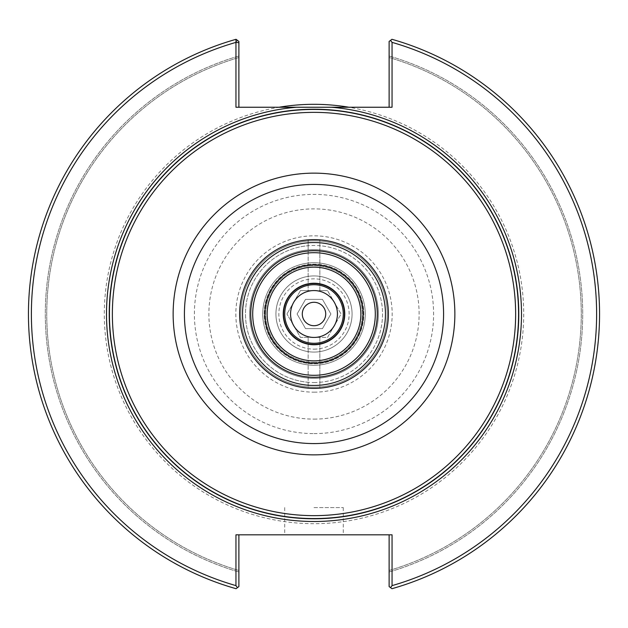 <?xml version="1.0" encoding="UTF-8"?>
<svg xmlns="http://www.w3.org/2000/svg" width="628" height="628" viewBox="0 0 628 628"><rect width="100%" height="100%" fill="white"/><g stroke="black" fill="none" stroke-linecap="round" stroke-linejoin="round"><path stroke-width="0.47" stroke-dasharray="3.14 2.35" d="M249.654 314A64.346 64.346 0 0 1 314 249.654A64.346 64.346 0 0 1 378.346 314A64.346 64.346 0 0 1 314 378.346A64.346 64.346 0 0 1 249.654 314A64.346 64.346 0 0 0 346.177 369.727A64.346 64.346 0 0 0 346.177 258.273A64.346 64.346 0 0 0 249.654 314M264.215 314A49.785 49.785 0 0 1 338.892 270.88A49.785 49.785 0 0 1 338.892 357.12A49.785 49.785 0 0 1 264.215 314A49.785 49.785 0 0 1 314 264.215A49.785 49.785 0 0 1 363.793 314A49.785 49.785 0 0 1 314 363.785A49.785 49.785 0 0 1 264.215 314M283.252 314A30.748 30.748 0 0 1 329.378 287.365A30.748 30.748 0 0 1 329.378 340.635A30.748 30.748 0 0 1 283.252 314M314 388.387A74.387 74.387 0 0 0 388.394 314A74.387 74.387 0 0 0 314 239.613A74.387 74.387 0 0 0 239.613 314A74.387 74.387 0 0 0 314 388.387A74.387 74.387 0 0 0 388.387 314A74.387 74.387 0 0 0 314 239.613A74.387 74.387 0 0 0 239.613 314A74.387 74.387 0 0 0 314 388.387A74.387 74.387 0 0 0 388.387 314A74.387 74.387 0 0 0 314 239.613A74.387 74.387 0 0 0 239.613 314A74.387 74.387 0 0 0 314 388.387A74.387 74.387 0 0 0 388.394 314A74.387 74.387 0 0 0 308.144 239.841L308.144 290.568L319.856 290.568L319.856 239.841A74.387 74.387 0 0 0 239.613 314A74.387 74.387 0 0 0 314 388.387M314 267.143A46.857 46.857 0 0 0 267.143 314A46.857 46.857 0 0 0 314 360.857A46.857 46.857 0 0 0 360.865 314A46.857 46.857 0 0 0 314 267.143M314 362.325A48.325 48.325 0 0 0 362.325 314A48.325 48.325 0 0 0 314 265.675A48.325 48.325 0 0 0 265.675 314A48.325 48.325 0 0 0 314 362.325A48.325 48.325 0 0 0 362.325 314A48.325 48.325 0 0 0 314 265.675A48.325 48.325 0 0 0 265.675 314A48.325 48.325 0 0 0 314 362.325M314 365.253A51.253 51.253 0 0 0 365.253 314A51.253 51.253 0 0 0 314 262.747A51.253 51.253 0 0 0 262.747 314A51.253 51.253 0 0 0 314 365.253A51.253 51.253 0 0 0 365.253 314A51.253 51.253 0 0 0 314 262.747A51.253 51.253 0 0 0 262.747 314A51.253 51.253 0 0 0 314 365.253M389.125 107.239L389.125 41.44L390.538 40.365L392.053 42.374L392.053 107.239L279.083 107.239A209.689 209.689 0 0 0 105.614 337.338A209.689 209.689 0 0 0 325.689 523.367A209.689 209.689 0 0 0 348.925 107.239M392.053 585.626L390.538 587.635L391.943 588.703L389.125 586.56L389.125 534.821L392.053 534.821L392.053 585.626A282.616 282.616 0 0 0 392.053 42.374M389.125 534.821L235.955 534.821L238.883 534.821L235.955 534.821L235.955 585.626A282.616 282.616 0 0 1 235.955 42.374L237.47 40.365L238.883 41.44L236.057 39.297A285.544 285.544 0 0 0 236.057 588.703L237.47 587.635L235.955 585.626M238.883 41.44L238.883 107.239L235.955 107.239L235.955 42.374M238.883 107.239L279.083 107.239M390.538 587.635L391.943 588.703A285.544 285.544 0 0 0 391.943 39.297L390.538 40.365M389.125 41.44L391.943 39.297L389.125 41.44L389.125 56.01L389.125 41.44M391.943 588.703A285.544 285.544 0 0 0 391.943 39.297A285.544 285.544 0 0 1 391.943 588.703M389.125 57.533L389.125 56.01L389.125 57.533A267.238 267.238 0 0 1 389.125 570.467L389.125 571.99L389.125 570.467A267.238 267.238 0 0 0 389.125 57.533A267.238 267.238 0 0 1 389.125 570.467M237.47 40.365L236.057 39.297A285.544 285.544 0 0 0 236.057 588.703L238.883 586.56L236.057 588.703A285.544 285.544 0 0 1 236.002 39.313M238.883 534.821L238.883 586.56L238.883 571.99L238.883 586.56L237.47 587.635M238.883 570.467L238.883 571.99L238.883 570.467A267.238 267.238 0 0 1 238.883 57.533A267.238 267.238 0 0 0 238.883 570.467A267.238 267.238 0 0 1 238.883 57.533M314 507.589L343.288 507.589L314 507.589M314 534.821L284.712 534.821L314 534.821M314 109.429A204.571 204.571 0 0 0 109.437 314A204.571 204.571 0 0 0 314 518.571A204.571 204.571 0 0 0 518.571 314A204.571 204.571 0 0 1 314 518.571A204.571 204.571 0 0 1 109.437 314A204.571 204.571 0 0 1 314 109.429M314 240.783A73.217 73.217 0 0 0 240.783 314A73.217 73.217 0 0 0 314 387.217A73.217 73.217 0 0 0 387.217 314A73.217 73.217 0 0 0 314 240.783A73.217 73.217 0 0 0 240.783 314A73.217 73.217 0 0 0 314 387.217A73.217 73.217 0 0 0 387.217 314A73.217 73.217 0 0 0 314 240.783A73.217 73.217 0 0 0 240.783 314A73.217 73.217 0 0 0 314 387.217A73.217 73.217 0 0 0 387.217 314A73.217 73.217 0 0 0 314 240.783M314 392.17A78.17 78.17 0 0 0 392.178 314A78.17 78.17 0 0 0 314 235.83A78.17 78.17 0 0 0 235.83 314A78.17 78.17 0 0 0 314 392.17M314 519.011A205.011 205.011 0 0 0 519.011 314A205.011 205.011 0 0 0 314 108.989A205.011 205.011 0 0 0 108.997 314A205.011 205.011 0 0 0 314 519.011A205.011 205.011 0 0 0 519.011 314A205.011 205.011 0 0 0 314 108.989A205.011 205.011 0 0 0 108.997 314A205.011 205.011 0 0 0 314 519.011A205.011 205.011 0 0 0 519.011 314A205.011 205.011 0 0 0 314 108.989A205.011 205.011 0 0 0 108.997 314A205.011 205.011 0 0 0 314 519.011M308.144 245.721L308.144 290.568L300.474 290.568L327.526 290.568L319.856 290.568L319.856 239.841A74.387 74.387 0 0 1 388.394 314A74.387 74.387 0 0 1 319.856 388.159L319.856 337.432L308.144 337.432L308.144 388.159A74.387 74.387 0 0 0 319.856 388.159L319.856 337.432L327.526 337.432L341.059 314L327.526 290.568L341.059 314L327.526 337.432L300.474 337.432L286.949 314L300.474 337.432L308.144 337.432L308.144 388.159A74.387 74.387 0 0 1 239.613 314A74.387 74.387 0 0 1 308.144 239.841L308.144 245.721A68.531 68.531 0 0 0 245.47 314A68.531 68.531 0 0 0 308.144 382.279M319.856 382.279A68.531 68.531 0 0 0 382.531 314A68.531 68.531 0 0 0 319.856 245.721M300.474 290.568L286.949 314L300.474 290.568M314 382.531A68.531 68.531 0 0 0 382.531 314A68.531 68.531 0 0 0 314 245.47A68.531 68.531 0 0 0 245.47 314A68.531 68.531 0 0 0 314 382.531M305.546 328.64L322.454 328.64L330.909 314L322.454 299.36L305.546 299.36L297.091 314L305.546 328.64L322.454 328.64L330.909 314L322.454 299.36L305.546 299.36L297.091 314L305.546 328.64M325.72 314A11.712 11.712 0 0 1 314 325.712A11.712 11.712 0 0 1 302.288 314A11.712 11.712 0 0 1 314 302.288A11.712 11.712 0 0 1 325.72 314M314 352.072A38.072 38.072 0 0 0 352.072 314A38.072 38.072 0 0 0 314 275.928A38.072 38.072 0 0 0 275.928 314A38.072 38.072 0 0 0 314 352.072A38.072 38.072 0 0 0 352.072 314A38.072 38.072 0 0 0 314 275.928A38.072 38.072 0 0 0 275.928 314A38.072 38.072 0 0 0 314 352.072A38.072 38.072 0 0 0 352.072 314A38.072 38.072 0 0 0 314 275.928A38.072 38.072 0 0 0 275.928 314A38.072 38.072 0 0 0 314 352.072M343.288 314A29.288 29.288 0 0 0 314 284.712A29.288 29.288 0 0 0 284.712 314A29.288 29.288 0 0 0 314 343.288A29.288 29.288 0 0 0 343.288 314M389.125 571.99A268.706 268.706 0 0 0 389.125 56.01A268.706 268.706 0 0 1 389.125 571.99M238.883 56.01A268.706 268.706 0 0 0 238.883 571.99A268.706 268.706 0 0 1 238.883 56.01M314 385.459A71.459 71.459 0 0 0 385.459 314A71.459 71.459 0 0 0 314 242.541A71.459 71.459 0 0 0 242.541 314A71.459 71.459 0 0 0 314 385.459M314 419.119A105.119 105.119 0 0 0 419.119 314A105.119 105.119 0 0 0 314 208.881A105.119 105.119 0 0 0 208.881 314A105.119 105.119 0 0 0 314 419.119M314 433.61A119.61 119.61 0 0 0 433.61 314A119.61 119.61 0 0 0 314 194.39A119.61 119.61 0 0 0 194.397 314A119.61 119.61 0 0 0 314 433.61M314 349.144A35.144 35.144 0 0 0 349.144 314A35.144 35.144 0 0 0 314 278.856A35.144 35.144 0 0 0 278.856 314A35.144 35.144 0 0 0 314 349.144M284.712 507.589L284.712 534.821M343.288 507.589L343.288 534.821"/><path stroke-width="0.94" d="M283.252 314A30.748 30.748 0 0 1 329.378 287.365A30.748 30.748 0 0 1 329.378 340.635A30.748 30.748 0 0 1 283.252 314M518.571 314A204.571 204.571 0 0 0 314 109.429A204.571 204.571 0 0 0 109.437 314A204.571 204.571 0 0 0 314 518.571A204.571 204.571 0 0 0 518.571 314A204.571 204.571 0 0 0 314 109.429A204.571 204.571 0 0 1 518.571 314M314 267.143A46.857 46.857 0 0 0 267.143 314A46.857 46.857 0 0 0 314 360.857A46.857 46.857 0 0 0 360.865 314A46.857 46.857 0 0 0 314 267.143M388.394 314A74.387 74.387 0 0 0 314 239.613A74.387 74.387 0 0 0 239.613 314A74.387 74.387 0 0 0 314 388.387A74.387 74.387 0 0 0 388.394 314A74.387 74.387 0 0 0 314 239.613A74.387 74.387 0 0 0 239.613 314A74.387 74.387 0 0 0 314 388.387A74.387 74.387 0 0 0 388.394 314M314 377.271A63.271 63.271 0 0 0 377.271 314A63.271 63.271 0 0 0 314 250.729A63.271 63.271 0 0 0 250.737 314A63.271 63.271 0 0 0 314 377.271M314 252.699A61.301 61.301 0 0 0 252.707 314A61.301 61.301 0 0 0 314 375.301A61.301 61.301 0 0 0 375.301 314A61.301 61.301 0 0 0 314 252.699M314 264.788A49.212 49.212 0 0 0 264.788 314A49.212 49.212 0 0 0 314 363.212A49.212 49.212 0 0 0 363.219 314A49.212 49.212 0 0 0 314 264.788M390.538 40.365L391.943 39.297A285.544 285.544 0 0 1 391.943 588.703L390.538 587.635L392.053 585.626A282.616 282.616 0 0 0 392.053 42.374L390.538 40.365L389.125 41.44L389.125 107.239M331.411 107.239L296.589 107.239A207.499 207.499 0 0 0 106.831 325.618A207.499 207.499 0 0 0 319.809 521.413A207.499 207.499 0 0 0 521.499 314A207.499 207.499 0 0 0 331.411 107.239L392.053 107.239L392.053 42.374M296.589 107.239L235.955 107.239L235.955 42.374A282.616 282.616 0 0 0 235.955 585.626L237.47 587.635L236.057 588.703A285.544 285.544 0 0 1 236.002 39.313L235.955 42.374M392.053 585.626L392.053 534.821L235.955 534.821L235.955 585.626M238.883 107.239L238.883 42.735L236.01 42.304M238.883 42.735L238.883 41.44L236.002 39.313A285.544 285.544 0 0 1 236.057 39.297L238.883 41.44M237.47 587.635L238.883 586.56L238.883 534.821M389.125 534.821L389.125 586.56L390.538 587.635M348.925 107.239A209.689 209.689 0 0 0 279.083 107.239M314 343.288A29.288 29.288 0 0 0 343.288 314A29.288 29.288 0 0 0 314 284.712A29.288 29.288 0 0 0 284.712 314A29.288 29.288 0 0 0 314 343.288M314 337.432A23.432 23.432 0 0 0 337.432 314A23.432 23.432 0 0 0 314 290.568A23.432 23.432 0 0 0 290.576 314A23.432 23.432 0 0 0 314 337.432M314 325.712A11.712 11.712 0 0 0 325.72 314A11.712 11.712 0 0 0 314 302.288A11.712 11.712 0 0 0 302.288 314A11.712 11.712 0 0 0 314 325.712M314 515.643A201.643 201.643 0 0 1 112.365 314A201.643 201.643 0 0 1 314 112.357A201.643 201.643 0 0 1 515.643 314A201.643 201.643 0 0 1 314 515.643M314 454.86A140.86 140.86 0 0 0 454.86 314A140.86 140.86 0 0 0 314 173.14A140.86 140.86 0 0 0 173.14 314A140.86 140.86 0 0 0 314 454.86M314 184.42A129.58 129.58 0 0 1 443.58 314A129.58 129.58 0 0 1 314 443.58A129.58 129.58 0 0 1 184.42 314A129.58 129.58 0 0 1 314 184.42M314 385.459A71.459 71.459 0 0 0 385.459 314A71.459 71.459 0 0 0 314 242.541A71.459 71.459 0 0 0 242.541 314A71.459 71.459 0 0 0 314 385.459M314 344.458A30.458 30.458 0 0 0 344.458 314A30.458 30.458 0 0 0 314 283.542A30.458 30.458 0 0 0 283.542 314A30.458 30.458 0 0 0 314 344.458"/></g></svg>
